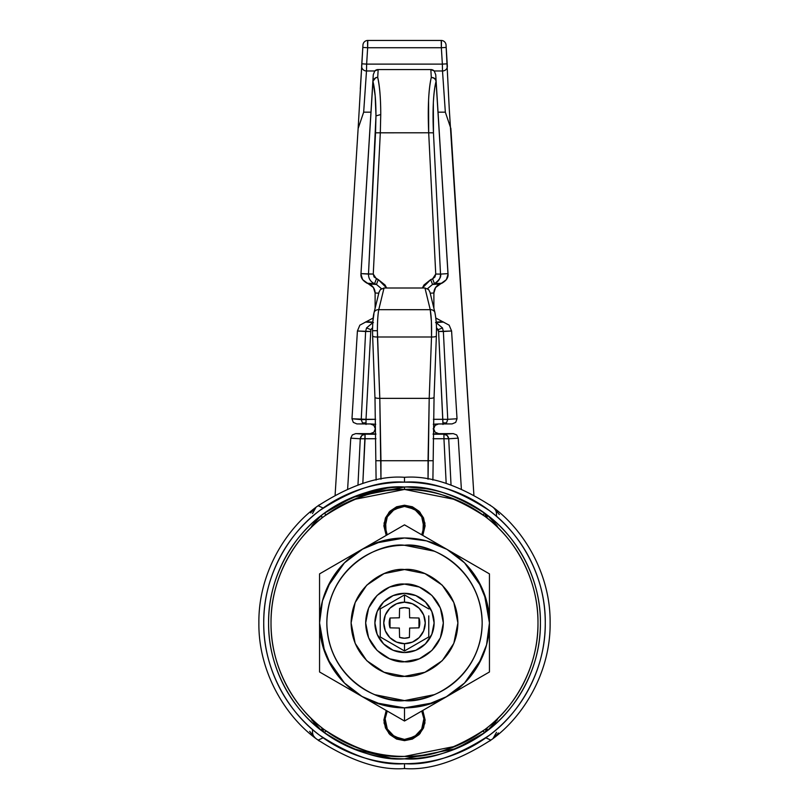 <?xml version="1.0" encoding="UTF-8"?>
<svg xmlns="http://www.w3.org/2000/svg" width="809" height="809" viewBox="0 0 809 809"><rect width="100%" height="100%" fill="white"/><g stroke="black" fill="none" stroke-linecap="round" stroke-linejoin="round"><path stroke-width="1.21" d="M387.258 711.06L385.124 718.776L387.289 729L394.438 736.615L404.5 739.426L414.562 736.615L421.711 729L423.876 718.776L421.742 711.06A19.416 19.416 0 0 1 404.5 739.426A19.416 19.416 0 0 1 387.258 711.091M404.5 506.434L394.438 509.245L387.289 516.86L385.124 527.084L387.258 534.8A19.416 19.416 0 0 1 404.5 506.434L414.562 509.245L421.711 516.86L423.876 527.084L421.742 534.8A19.416 19.416 0 0 0 404.5 506.434A19.416 19.416 0 0 1 421.742 534.769M399.565 608.459L404.5 607.64L399.565 608.459A15.29 15.29 0 0 1 409.425 608.449L409.627 617.803L418.971 618.005A15.29 15.29 0 0 1 418.971 627.855L409.627 628.057L409.425 637.401A15.29 15.29 0 0 1 399.575 637.401L399.373 628.057L390.029 627.855A15.29 15.29 0 0 1 390.029 618.005L399.373 617.803L399.565 608.459L399.373 617.803L390.029 618.005L390.029 627.855L390.029 618.005M404.5 652.539A29.609 29.609 0 0 1 374.891 622.93A29.609 29.609 0 0 1 404.5 593.321A29.609 29.609 0 0 0 374.891 622.93A29.609 29.609 0 0 0 404.5 652.539A29.609 29.609 0 0 0 434.109 622.93A29.609 29.609 0 0 0 404.5 593.321A29.609 29.609 0 0 1 434.109 622.93A29.609 29.609 0 0 1 404.5 652.539L415.826 650.284L425.433 643.863L431.854 634.256L434.109 622.93L431.854 611.604L425.433 601.997L415.826 595.576L404.5 593.321L393.174 595.576L383.567 601.997L377.146 611.604L374.891 622.93L377.146 634.256L383.567 643.863L393.174 650.284L404.5 652.539M404.5 643.671A20.741 20.741 0 0 1 383.759 622.93A20.741 20.741 0 0 1 404.5 602.189L404.5 594.908L380.23 608.914L380.23 636.946L404.49 650.952A28.022 28.022 0 0 0 404.5 650.952L404.5 643.671L404.5 650.952A28.022 28.022 0 0 1 404.49 650.952L410.517 647.483L404.5 650.952L380.23 636.946L380.23 608.914L404.5 594.908L404.5 602.189A20.741 20.741 0 0 1 425.241 622.93A20.741 20.741 0 0 1 404.5 643.671L412.438 642.093L419.163 637.593L423.663 630.868L425.241 622.93L423.663 614.992L419.163 608.267L412.438 603.767L404.5 602.189L396.562 603.767L389.837 608.267L385.337 614.992L383.759 622.93L385.337 630.868L389.837 637.593L396.562 642.093L404.5 643.671M398.483 647.483L392.375 643.954M380.23 629.999L380.23 622.93M380.23 615.841L380.23 608.914M383.577 607.003L392.355 601.916M398.483 598.377L404.5 594.908L428.77 608.924L416.645 601.916M428.77 615.861L428.77 636.946L428.77 629.999L428.77 636.946L416.625 643.954L428.77 636.946M425.433 638.857L404.5 650.952M410.517 647.483L416.625 643.954M428.77 629.999L428.77 622.93M410.507 598.377L404.5 594.908M399.575 637.401L404.5 638.22L409.425 637.401L404.5 638.22L399.575 637.401L399.373 628.057L390.029 627.855M418.971 627.855L418.971 618.005L418.971 627.855L409.627 628.057L409.425 637.401M409.425 608.449L404.5 607.64L409.425 608.449L409.627 617.803L418.971 618.005M404.5 763.696C380.038 765.577 351.885 756.193 320.04 735.543C289.814 713.942 263.178 670.712 263.734 622.93C263.178 575.148 289.814 531.918 320.04 510.317C351.885 489.667 380.038 480.283 404.5 482.164L404.5 477.31C379.188 475.368 350.064 485.076 317.128 506.434C285.86 528.783 258.304 573.5 258.88 622.93C258.304 672.36 285.86 717.077 317.128 739.426C350.064 760.784 379.188 770.492 404.5 768.55L404.5 763.696C385.832 763.696 367.873 760.126 350.631 752.977C333.389 745.837 318.159 735.664 304.963 722.467C291.766 709.271 281.593 694.041 274.453 676.799C267.304 659.557 263.734 641.598 263.734 622.93C263.734 604.262 267.304 586.303 274.453 569.061C281.593 551.819 291.766 536.589 304.963 523.393C318.159 510.196 333.389 500.023 350.631 492.883C367.873 485.734 385.832 482.164 404.5 482.164C423.168 482.164 441.127 485.734 458.369 492.883C475.611 500.023 490.841 510.196 504.037 523.393C517.234 536.589 527.407 551.819 534.547 569.061C541.696 586.303 545.266 604.262 545.266 622.93C545.266 641.598 541.696 659.557 534.547 676.799C527.407 694.041 517.234 709.271 504.037 722.467C490.841 735.664 475.611 745.837 458.369 752.977C441.127 760.126 423.168 763.696 404.5 763.696L404.5 768.55C379.188 770.492 350.064 760.784 317.128 739.426C285.86 717.077 258.304 672.36 258.88 622.93C258.304 573.5 285.86 528.783 317.128 506.434C350.064 485.076 379.188 475.368 404.5 477.31C429.812 475.368 458.936 485.076 491.872 506.434C523.14 528.783 550.696 573.5 550.12 622.93C550.696 672.36 523.14 717.077 491.872 739.426C458.936 760.784 429.812 770.492 404.5 768.55C429.812 770.492 458.936 760.784 491.872 739.426C523.14 717.077 550.696 672.36 550.12 622.93C550.696 573.5 523.14 528.783 491.872 506.434C458.936 485.076 429.812 475.368 404.5 477.31L404.5 482.164C428.962 480.283 457.115 489.667 488.96 510.317C519.186 531.918 545.822 575.148 545.266 622.93C545.822 670.712 519.186 713.942 488.96 735.543C457.115 756.193 428.962 765.577 404.5 763.696M352.411 497.393L324.055 513.381L326.361 514.676M322.498 517.578L322.295 517.477A19.416 10.466 172.8 0 1 322.184 517.821A19.416 10.466 -7.2 0 0 322.295 517.477L321.294 515.464L324.783 512.845M329.314 509.71L339.436 503.602M352.896 497.201L386.773 488.181M398.847 487.139L401.628 487.048M498.536 528.186L492.701 519.995L484.945 513.381C454.597 494.056 427.779 485.269 404.5 487.018L404.5 489.445L404.5 487.018C428.123 485.208 455.305 494.269 486.047 514.2C515.232 535.052 540.948 576.797 540.412 622.93C540.948 669.063 515.232 710.808 486.047 731.66C455.305 751.591 428.123 760.652 404.5 758.842L456.438 748.527M456.589 748.467L484.945 732.479L492.701 725.865L498.536 717.674M486.027 731.67L486.573 731.265M319.201 504.907L318.513 505.413M318.513 740.447L319.221 740.973M310.464 717.674L316.299 725.865L324.055 732.479C354.403 751.804 381.221 760.591 404.5 758.842C422.52 758.842 439.863 755.394 456.509 748.497C473.164 741.6 487.857 731.781 500.609 719.039C513.351 706.287 523.17 691.594 530.067 674.939C536.964 658.293 540.412 640.95 540.412 622.93C540.412 604.91 536.964 587.567 530.067 570.921C523.17 554.266 513.351 539.573 500.609 526.821C487.857 514.079 473.164 504.26 456.509 497.363C439.863 490.466 422.52 487.018 404.5 487.018C386.48 487.018 369.137 490.466 352.491 497.363C335.836 504.26 321.143 514.079 308.391 526.821C295.649 539.573 285.83 554.266 278.933 570.921C272.036 587.567 268.588 604.91 268.588 622.93C268.588 640.95 272.036 658.293 278.933 674.939C285.83 691.594 295.649 706.287 308.391 719.039C321.143 731.781 335.836 741.6 352.491 748.497C369.137 755.394 386.48 758.842 404.5 758.842C380.877 760.652 353.695 751.591 322.953 731.66C293.768 710.808 268.052 669.063 268.588 622.93C268.052 576.797 293.768 535.052 322.953 514.2C353.695 494.269 380.877 485.208 404.5 487.018L352.562 497.333M489.799 740.953L490.487 740.447M490.487 505.413L489.779 504.887M495.745 723.661L495.644 722.316M485.865 737.828L490.911 740.134M323.135 508.032L318.089 505.726M496.514 732.317L492.984 738.587M492.175 739.204L491.559 739.659M491.559 506.201L492.094 506.596M492.984 507.273L493.652 507.789C495.917 509.549 496.837 512.38 496.423 516.294M312.486 513.543L316.016 507.273M316.825 506.656L317.441 506.201M323.135 737.828L318.089 740.134M317.441 739.659L316.906 739.264M316.016 738.587L315.348 738.071C313.083 736.311 312.163 733.48 312.577 729.566M309.665 731.346L315.348 738.071M307.612 725.339L308.128 725.542M307.612 520.521L308.128 520.318M315.348 507.789L310.626 512.896M493.652 738.071L498.374 732.964M501.388 725.339L500.872 725.542M501.388 520.521L500.872 520.318M499.335 514.514L493.652 507.789M322.973 514.19L322.427 514.595M486.674 728.151L486.705 728.383A19.416 10.466 -7.2 0 1 486.816 728.039A19.416 10.466 172.8 0 0 486.705 728.383L485.076 732.378L482.639 731.184L485.076 732.378L486.917 728.879L487.706 730.396L497.373 719.646A19.416 10.466 172.8 0 0 495.917 720.202A19.416 10.466 -7.2 0 1 497.373 719.646M322.498 728.282L322.295 728.383A19.416 10.466 -172.8 0 0 322.184 728.039A19.416 10.466 7.2 0 1 322.295 728.383L321.901 728.353M321.375 515.859L316.299 519.995L310.464 528.186M404.409 758.842L398.655 758.721M390.777 758.144L352.491 748.497M352.431 748.477L334.42 739.386M324.692 732.944L323.924 732.378L326.361 731.184L323.924 732.378L322.295 728.383M407.372 487.048L425.352 488.626M464.265 500.862L479.717 509.731M484.237 512.866L486.705 517.477A19.416 10.466 7.2 0 0 486.816 517.821A19.416 10.466 -172.8 0 1 486.705 517.477L487.099 517.507M482.639 514.676L484.945 513.381L486.917 516.981L487.706 515.464L486.917 516.981L485.087 513.493M322.083 516.981L321.497 518.367M311.627 719.646A19.416 10.466 7.2 0 1 313.083 720.202A19.416 10.466 -172.8 0 0 311.627 719.646L321.294 730.396L322.083 728.879L321.497 727.493M323.924 732.378L322.083 728.879L321.294 730.396M312.153 720.536L314.479 721.497M313.083 525.658A19.416 10.466 172.8 0 1 311.627 526.214A19.416 10.466 -7.2 0 0 313.083 525.658M314.479 524.363L311.627 526.214M321.294 515.464L312.153 525.324M487.089 728.363L486.917 728.879M486.705 728.383L487.503 727.493M494.521 721.497L496.847 720.536M497.373 526.214A19.416 10.466 -172.8 0 1 495.917 525.658A19.416 10.466 7.2 0 0 497.373 526.214L494.521 524.363M487.503 518.367L486.927 517.052M496.847 525.324L487.706 515.464M370.997 423.967L356.9 423.916L353.311 422.389L351.976 418.759L357.416 330.992L359.843 325.178L373.161 318.028L359.843 325.178L357.416 330.992L351.976 418.759L366.022 419.295L366.022 424.482L366.022 419.295L375.619 419.305L361.239 419.628L351.976 418.759L353.311 422.389L356.9 423.916L370.391 423.936L373.869 425.362L375.315 428.8L373.869 432.228L370.391 433.644L375.902 433.978L355.687 433.624L352.319 434.939L350.772 438.175L347.637 488.869L350.772 438.175L360.278 438.771L357.972 484.945L360.278 438.771L350.772 438.175L352.319 434.939L355.687 433.624L365.061 434.211C362.311 434.473 360.713 436 360.278 438.771L365.051 438.721L362.826 483.398L365.061 434.211L355.687 433.624L370.391 433.644L373.869 432.228L375.315 428.8M362.483 422.895L366.022 422.895L362.483 422.895L361.239 419.628L362.483 422.895L363.787 423.926L362.483 422.895M442.978 419.295L447.751 419.335L446.517 422.895L442.978 422.895L438.599 331.457L436.435 327.706L438.154 329.678L442.472 327.928L438.154 329.678L438.599 331.457L451.584 330.992L449.157 325.178L435.839 318.038L449.157 325.178L451.584 330.992L457.024 418.759L451.584 330.992L443.372 331.508L442.472 327.928L436.233 322.72L442.472 327.928L443.372 331.508L447.751 419.335L457.024 418.759L455.689 422.389L457.024 418.759L447.751 419.335L443.372 331.508L438.599 331.457L442.978 424.482L442.978 422.895L446.517 422.895L447.751 419.335L433.381 419.305L442.978 419.295M434.251 70.98L430.843 69.574L431.288 77.381C429.892 83.428 428.982 91.093 428.568 100.387L428.689 132.787C427.668 108.072 428.537 89.607 431.288 77.381L430.843 69.574L434.251 70.98L435.727 74.721L436.132 81.375A4.854 4.298 176.5 0 0 433.3 77.735L431.288 77.381L433.3 77.735L435.293 79.201L436.132 81.375L437.659 105.969L435.727 74.721L434.251 70.98L442.503 70.98L442.361 64.113L366.639 64.113L366.497 70.98L374.749 70.98L373.273 74.721L360.945 274.17L362.614 279.621L373.434 287.559L375.113 292.979L375.123 308.259L375.113 292.979L378.794 293.212L375.113 292.979A9.85 9.708 -176.5 0 0 368.975 283.989L367.084 283.221L374.567 283.686L376.468 284.455L368.975 283.989L376.468 284.455L378.288 279.621L385.033 284.99L386.662 288.004L378.288 279.621L376.468 284.455L374.567 283.686C370.512 281.775 368.489 278.569 368.489 274.099L361.026 273.634L373.262 274.049L374.051 276.941L378.288 279.621L376.377 278.852L374.567 283.686L367.084 283.221C362.715 280.662 360.662 277.639 360.945 274.17L372.939 81.385L375.184 95.816L375.973 115.889L380.746 114.544L380.311 132.787L375.538 132.828L375.973 115.889C375.932 100.66 374.921 89.152 372.939 81.385L360.945 274.17L370.977 112.168L363.666 112.168L370.977 112.168L373.273 74.721L374.749 70.98L378.157 69.574L430.843 69.574L434.251 70.98L442.503 70.98L445.334 112.168L450.866 128.51L473.882 494.906L449.248 108.639L446.042 45.001A4.854 4.854 0 0 0 441.198 40.45L367.802 40.45L367.65 47.731L441.35 47.731L441.198 40.45L367.802 40.45A4.854 4.854 0 0 0 362.958 45.001L358.134 128.51L363.666 112.168L366.497 70.98L374.749 70.98M433.948 70.696A4.854 4.854 0 0 0 430.843 69.574L378.157 69.574L377.712 77.381A4.854 4.298 -176.5 0 0 375.7 77.735L372.868 81.375L373.707 79.201L375.7 77.735L377.712 77.381A4.854 4.298 3.5 0 0 375.7 77.735A4.854 3.428 -90 0 0 375.467 78.008L372.868 81.375L373.273 74.721L371.341 105.969M370.401 331.457L365.628 331.508L366.528 327.928L370.846 329.678L366.022 419.295L370.846 329.678L366.528 327.928L365.628 331.508L361.249 419.335L365.628 331.508L357.416 330.992L370.401 331.457M367.134 321.739L372.807 322.093L367.134 321.739M438.609 423.936L435.131 425.362L433.685 428.8L435.131 432.228L438.609 433.644L433.098 433.978L453.313 433.624L443.939 434.211L447.215 435.525L448.722 438.771L443.949 438.721L446.174 483.398L443.949 438.721L448.722 438.771C448.287 436 446.689 434.473 443.939 434.211L453.313 433.624L456.68 434.939L458.228 438.175L448.722 438.771L451.028 484.945L448.722 438.771L458.228 438.175L461.363 488.869L458.228 438.175L456.68 434.939L453.313 433.624L438.609 433.644L435.131 432.228L433.189 428.831L435.131 425.362L438.609 423.936L452.1 423.916L455.689 422.389L452.1 423.916L438.003 423.967M367.539 41.765L367.65 47.731L441.35 47.731L442.361 64.113L366.639 64.113L367.65 47.731L362.806 47.428L361.795 63.82L366.639 64.113L367.65 47.731L362.806 47.428L362.958 45.001A4.854 4.854 0 0 1 367.802 40.45M437.659 105.969L447.974 273.634L436.061 81.385C433.311 92.732 432.441 109.882 433.462 132.828L428.689 132.787L435.738 274.049L428.689 132.787L433.462 132.828L440.511 274.099L435.738 274.049L432.623 278.852L434.949 276.941L435.738 274.049L440.511 274.099L433.462 132.828L433.341 102.743C433.806 93.591 434.716 86.472 436.061 81.385L447.974 273.634L440.511 274.099L447.974 273.634L448.055 274.17C448.338 277.639 446.285 280.662 441.916 283.221L434.433 283.686C439.429 279.985 441.461 276.789 440.511 274.099C440.511 278.569 438.478 281.765 434.433 283.686L432.623 278.852L430.712 279.621L432.623 278.852L434.433 283.686L432.532 284.455L430.712 279.621L422.369 288.004L423.967 284.99L430.712 279.621L432.532 284.455L440.025 283.989L432.532 284.455L434.433 283.686L441.916 283.221L440.025 283.989A9.85 9.708 -3.5 0 0 433.887 292.979L430.206 293.212L433.887 292.979L433.877 308.259L433.887 292.979L435.566 287.559L446.386 279.621L448.055 274.17L438.023 112.168L445.334 112.168L438.023 112.168L435.727 74.721M335.118 494.906L358.134 128.51L335.118 494.906M441.198 40.45A4.854 4.854 0 0 1 446.042 45.001L446.194 47.428L441.35 47.731L442.361 64.113L447.205 63.82L446.194 47.428L441.35 47.731L441.461 41.755M361.674 66.884L360.308 88.98L361.674 66.884M366.639 64.113L361.795 63.82L361.653 66.105A4.854 4.571 3.5 0 0 366.497 70.98L366.639 64.113M447.347 66.105L447.205 63.82L442.361 64.113L442.503 70.98A4.854 4.571 -3.5 0 0 447.347 66.105M378.157 69.574L375.052 70.696A4.854 4.854 0 0 1 378.157 69.574L375.052 70.696M377.712 77.381C379.694 85.754 380.705 98.142 380.746 114.544L375.973 115.889L368.489 274.099L375.538 132.828L428.689 132.787L380.311 132.787L380.746 114.544C380.746 99.042 379.734 86.654 377.712 77.381A4.854 4.267 -14.9 0 0 375.467 78.008M443.949 438.721L433.027 438.731L443.949 438.721L443.939 434.211L433.098 434.221L443.939 434.211L443.949 438.721M380.311 132.787L373.262 274.049L376.377 278.852L374.567 283.686C370.522 281.765 368.489 278.569 368.489 274.099L373.262 274.049L380.311 132.787M372.565 327.706L370.846 329.678L372.565 327.706M375.973 438.731L360.278 438.771L361.785 435.525L365.061 434.211L375.902 434.221L365.061 434.211L365.051 438.721L375.973 438.731M445.213 423.926L446.517 422.895L445.213 423.926M435.555 322.569L443.615 322.063L435.555 322.569M436.193 322.093L441.866 321.739L436.193 322.093M432.532 284.455L427.516 288.692L432.532 284.455M373.869 425.362L370.391 423.936L375.72 424.25M372.767 322.72L366.528 327.928L372.767 322.72M365.385 322.063L373.445 322.569L365.385 322.063M381.484 288.692L376.468 284.455L381.474 288.702M433.533 78.008A4.854 4.267 -165.1 0 0 431.288 77.381L433.533 78.008A4.854 4.267 14.9 0 1 436.061 81.385L436.132 81.375M429.973 292.221L428.598 289.561L424.968 288.004L430.246 309.685L378.754 309.685C377.874 314.539 377.419 321.547 377.388 330.709L372.534 330.709L377.388 330.709C377.419 321.547 377.874 314.539 378.754 309.685A4.854 4.176 -166.3 0 0 374.051 312.668A4.854 4.176 13.7 0 1 378.754 309.685L384.032 288.004L380.402 289.561L379.027 292.221M428.608 289.571L424.968 288.004L430.246 309.685C431.359 316.248 431.784 325.349 431.521 336.989L429.205 398.362L379.795 398.362C376.569 398.362 374.961 397.947 374.982 397.108C374.971 397.947 376.569 398.372 379.795 398.362L380.958 460.726L376.104 460.726L380.958 460.726L380.958 479.221L379.795 398.362L377.388 330.709L377.479 336.989L431.521 336.989L429.205 398.362L428.042 479.221L428.042 460.726L380.958 460.726L432.896 460.726L428.042 460.726L429.205 398.362L379.795 398.362L377.479 336.989L431.521 336.989L431.409 321.416L430.246 309.685L378.754 309.685L384.032 288.004L424.968 288.004L384.032 288.004L380.392 289.571M373.94 313.892L372.949 321.001M376.104 480.101L374.982 397.108M377.479 336.989A4.854 1.254 177.8 0 1 372.636 335.927A4.854 1.254 -2.2 0 0 377.479 336.989M372.676 335.735A4.854 1.254 -2.2 0 0 372.636 335.927L374.941 397.29M434.949 312.668A4.854 4.176 166.3 0 0 430.246 309.685A4.854 4.176 -13.7 0 1 434.949 312.668A4.854 4.176 -13.7 0 1 435.06 313.892M431.521 336.989A4.854 1.254 2.2 0 0 436.364 335.927A4.854 1.254 -177.8 0 1 431.521 336.989M429.205 398.362C432.431 398.372 434.029 397.947 434.018 397.108C434.039 397.947 432.431 398.362 429.205 398.362L429.205 398.362M436.324 335.735A4.854 1.254 -177.8 0 1 436.364 335.927C436.405 329.445 436.981 324.571 434.969 312.739L429.892 291.897M432.896 480.101L434.059 397.29L436.375 335.917M374.779 694.678C365.263 690.744 356.87 685.132 349.579 677.851C342.298 670.56 336.686 662.166 332.752 652.651C328.808 643.135 326.836 633.225 326.836 622.93C326.836 612.635 328.808 602.725 332.752 593.209C336.686 583.694 342.298 575.3 349.579 568.009C356.87 560.728 365.263 555.116 374.779 551.182C384.295 547.238 394.205 545.266 404.5 545.266C427.213 542.141 481.102 565.451 482.164 622.93C481.102 680.409 427.213 703.719 404.5 700.594C381.787 703.719 327.898 680.409 326.836 622.93C327.898 565.451 381.787 542.141 404.5 545.266C414.795 545.266 424.705 547.238 434.221 551.182C443.736 555.116 452.13 560.728 459.421 568.009C466.702 575.3 472.314 583.694 476.248 593.209C480.192 602.725 482.164 612.635 482.164 622.93C482.164 633.225 480.192 643.135 476.248 652.651C472.314 662.166 466.702 670.56 459.421 677.851C452.13 685.132 443.736 690.744 434.221 694.678C424.705 698.622 414.795 700.594 404.5 700.594C394.205 700.594 384.295 698.622 374.779 694.678L404.5 700.594L434.221 694.678M362.027 549.362L404.5 524.849L446.972 549.362L404.5 524.849L362.027 549.362A84.945 84.945 0 0 1 489.445 622.93L489.445 573.884L446.972 549.362L464.568 562.862L478.068 580.457L486.553 600.945L489.445 622.93A84.945 84.945 0 0 1 404.5 707.875L404.5 721.011L489.445 671.976L489.445 622.93L486.553 644.915L478.068 665.403L464.568 682.998L446.972 696.498L426.485 704.983L404.5 707.875A84.945 84.945 0 0 1 362.027 696.498L404.5 721.011L404.5 707.875L382.515 704.983L362.027 696.498A84.945 84.945 0 0 1 319.555 622.93L319.555 671.976L362.027 696.498L344.432 682.998L330.932 665.403L322.447 644.915L319.555 622.93A84.945 84.945 0 0 1 362.027 549.362L319.555 573.884L319.555 622.93L322.447 600.945L330.932 580.457L344.432 562.862L362.027 549.362L404.5 524.849L489.445 573.884L489.445 671.976L404.5 721.011L319.555 671.976L319.555 573.884L362.027 549.362L382.515 540.877L404.5 537.985L426.485 540.877L446.972 549.362M434.221 551.182L404.5 545.266M404.5 756.415C381.302 758.195 354.605 749.296 324.409 729.718C295.74 709.23 270.489 668.244 271.015 622.93C270.489 577.616 295.74 536.63 324.409 516.142C354.605 496.564 381.302 487.665 404.5 489.445L353.422 499.608C369.774 492.833 386.803 489.445 404.5 489.445C427.698 487.665 454.395 496.564 484.591 516.142C513.26 536.63 538.511 577.616 537.985 622.93C538.511 668.244 513.26 709.23 484.591 729.718C454.395 749.296 427.698 758.195 404.5 756.415L455.578 746.252C439.226 753.027 422.197 756.415 404.5 756.415C386.803 756.415 369.774 753.027 353.422 746.252C337.06 739.477 322.629 729.839 310.11 717.32C297.591 704.801 287.953 690.37 281.178 674.008C274.403 657.656 271.015 640.627 271.015 622.93C271.015 605.233 274.403 588.204 281.178 571.852C287.953 555.49 297.591 541.059 310.11 528.54C322.629 516.021 337.06 506.383 353.422 499.608M419.072 511.248L412.408 506.798L404.5 505.221L419.992 512.218L424.947 523.14L422.783 535.396L423.562 517.952L419.113 511.288M404.53 740.639L412.398 739.072L419.082 734.592L423.562 727.908L425.129 720.01L422.783 710.454L424.947 722.72L419.992 733.642L404.5 740.639L389.008 733.642L384.053 722.72L386.217 710.464L384.164 723.448L389.887 734.572M412.428 739.052L419.082 734.592M419.113 734.572L424.836 723.448L422.783 710.464M389.928 734.612L396.592 739.062L404.5 740.639L412.398 739.072M422.783 535.406L425.129 525.85L423.562 517.952L419.082 511.268L412.398 506.788L404.5 505.221L396.602 506.788L389.918 511.268L385.438 517.952L386.217 535.396L384.053 523.14L389.008 512.218L404.5 505.221L396.602 506.788M396.572 506.808L389.918 511.268M389.887 511.288L385.438 517.952L383.87 525.85L386.217 535.406M455.578 499.608L404.5 489.445C422.197 489.445 439.226 492.833 455.578 499.608C471.94 506.383 486.371 516.021 498.89 528.54C511.409 541.059 521.047 555.49 527.822 571.852C534.597 588.204 537.985 605.233 537.985 622.93C537.985 640.627 534.597 657.656 527.822 674.008C521.047 690.37 511.409 704.801 498.89 717.32C486.371 729.839 471.94 739.477 455.578 746.252M386.217 710.454L383.87 720.01L385.438 727.908L389.918 734.592L396.602 739.072L404.5 740.639M404.5 676.324C388.886 678.468 351.834 662.45 351.106 622.93C351.834 583.41 388.886 567.392 404.5 569.536C420.114 567.392 457.166 583.41 457.894 622.93C457.166 662.45 420.114 678.468 404.5 676.324L384.063 672.259L366.74 660.69L355.171 643.367L351.106 622.93L355.171 602.493L366.74 585.17L384.063 573.601L404.5 569.536L424.937 573.601L442.26 585.17L453.829 602.493L457.894 622.93L453.829 643.367L442.26 660.69L424.937 672.259L404.5 676.324M404.49 537.985L375.457 543.102M363.211 548.684L344.432 562.862L327.514 587.021M319.555 622.93L324.672 651.973M327.514 658.839L344.432 682.998M360.683 695.72L368.591 699.916M375.457 702.758L404.49 707.875L433.543 702.758M445.789 697.176L464.568 682.998L481.486 658.839M489.445 622.92L484.328 593.887M481.486 587.021L464.568 562.862M448.317 550.14L445.789 548.684M404.5 661.762C393.144 663.319 366.194 651.67 365.668 622.93C366.194 594.19 393.144 582.541 404.5 584.098C415.856 582.541 442.806 594.19 443.332 622.93C442.806 651.67 415.856 663.319 404.5 661.762L419.365 658.809L404.5 661.762L389.635 658.809L404.5 661.762M419.365 587.051L404.5 584.098L419.365 587.051L431.955 595.475L440.379 608.065L443.332 622.93L440.379 637.795L431.955 650.385L419.365 658.809M389.635 658.809L377.045 650.385L368.621 637.795L365.668 622.93L368.621 608.065L377.045 595.475L389.635 587.051L404.5 584.098M323.913 732.367L322.083 728.879M433.28 424.25L438.306 423.946M372.625 335.917L372.534 330.709C372.656 321.83 373.161 315.844 374.031 312.739L379.108 291.897"/></g></svg>
